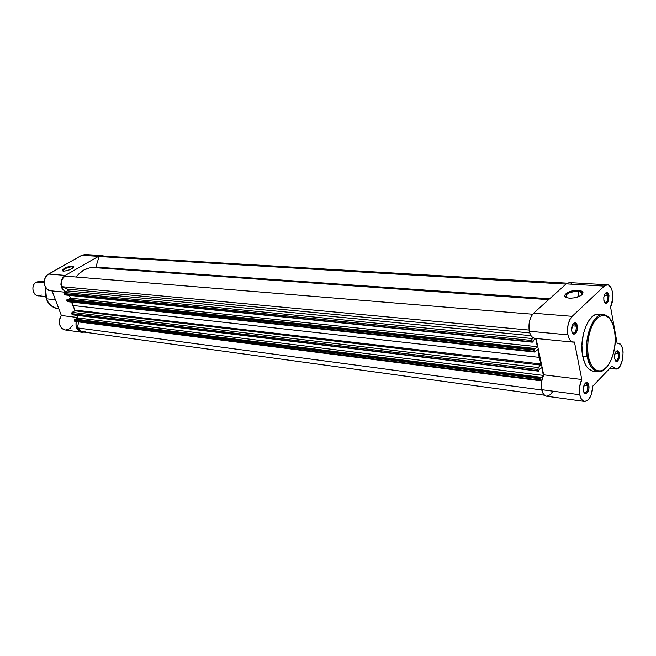 <?xml version="1.0" encoding="UTF-8"?>
<svg xmlns="http://www.w3.org/2000/svg" width="656" height="656" viewBox="0 0 656 656"><rect width="100%" height="100%" fill="white"/><g stroke="black" fill="none" stroke-linecap="round" stroke-linejoin="round"><path stroke-width="0.98" d="M576.255 326.171C575.624 323.711 574.574 322.982 573.106 323.966L574.312 323.506L576.255 326.171L572.18 325.811L576.255 326.171C576.575 330.312 575.624 332.723 573.418 333.379L572.311 332.707C575.017 333.888 576.329 331.706 576.255 326.171L577.272 325.893L576.255 326.171M571.802 331.132C570.4 324.745 576.165 319.283 577.272 325.893L576.271 323.531L575.246 322.85L573.557 323.449L572.581 324.835L571.663 330.091L572.048 332.067L573.303 333.929L574.976 333.953L576.493 332.149L577.354 329.123L577.272 325.893C578.666 332.207 572.95 337.733 571.802 331.132M587.801 385.646C587.251 383.44 586.308 382.743 584.972 383.563L586.07 383.202L587.801 385.646L584.07 385.179L587.801 385.646C588.088 389.803 587.128 392.206 584.922 392.846L583.938 392.222C586.562 393.297 587.85 391.099 587.801 385.646L588.801 385.375L587.801 385.646M583.512 390.861C582.175 384.76 587.743 379.037 588.801 385.375L587.842 383.153L586.849 382.571L585.759 382.833L584.283 384.687L583.381 389.869L584.078 392.501L584.963 393.469L586.571 393.379L588.047 391.517L588.875 388.516L588.801 385.375C590.138 391.419 584.619 397.2 583.512 390.861M607.981 295.815C607.407 293.437 606.456 292.683 605.103 293.544L606.119 293.158L607.981 295.815L604.16 295.569L607.981 295.815C608.268 299.759 607.407 302.055 605.39 302.703L604.447 302.186C606.907 303.088 608.079 300.965 607.981 295.815L608.965 295.544L607.981 295.815M603.873 300.423L603.848 296.938C605.537 291.649 607.243 291.182 608.965 295.544L608.046 293.224L607.095 292.535L605.529 293.052L604.619 294.355L603.807 297.266L603.873 300.423L604.799 302.744L605.75 303.425L607.317 302.883L608.579 300.702L608.965 295.544C608.424 303.474 606.726 305.097 603.873 300.423M618.469 353.855C617.977 351.714 617.107 351.001 615.869 351.714L616.804 351.411L618.469 353.855L614.943 353.494L618.469 353.855C618.731 357.807 617.862 360.103 615.845 360.734L615 360.242C617.386 361.062 618.551 358.939 618.469 353.855L619.444 353.592L618.469 353.855M614.516 358.709L614.697 354.338C616.451 349.951 618.034 349.697 619.444 353.592L618.928 351.985L617.64 350.804L616.624 351.009L615.246 352.756L614.393 357.733L615.845 361.292L617.345 361.259L618.715 359.513L619.502 356.634L619.444 353.592C618.903 361.341 617.263 363.047 614.516 358.709M581.995 294.765L582.397 293.593C582.216 292.289 580.724 291.526 577.911 291.297L578.133 290.346C581.191 290.592 582.815 291.42 583.012 292.838C581.61 296.217 577.132 298.004 569.572 298.201L574.795 297.84L580.978 295.553L582.643 294.003L582.963 292.51L581.897 291.28L579.617 290.518L572.967 290.723L566.858 292.978L564.824 295.266L565.16 296.66L566.825 297.693L569.572 298.201L567.096 297.783C560.232 295.946 569.736 289.599 578.133 290.346L577.911 291.297L581.823 292.486L581.995 294.765M598.51 314.167L595.722 314.601L592.942 316.126L589.022 320.349L585.71 326.557L583.315 334.216L581.913 345.482L582.749 356.298L588.432 356.528C586.497 349.476 587.432 328.517 597.042 318.365C606.857 309.763 613.622 322.563 614.516 330.329L615.254 337.947L614.836 345.991L613.303 353.805L610.777 360.743L607.456 366.237L603.618 369.804L600.921 370.943L596.935 370.665L593.319 368L591.269 364.99L588.965 358.898L588.03 354.019L587.62 348.697L588.047 340.374L588.99 334.921L591.327 327.434L593.385 323.187L597.042 318.365L599.699 316.348L603.774 315.298L607.62 316.659L609.9 318.832L612.688 323.777L614.516 330.329C616.271 337.307 615.467 357.208 606.218 367.663C596.665 376.823 589.424 364.605 588.432 356.528L587.415 356.798C588.301 364.211 591.778 369.18 597.854 371.714C592.844 370.829 589.367 365.859 587.415 356.798L582.749 356.298C584.709 365.326 588.202 370.287 593.221 371.181L597.854 371.714C608.678 373.592 618.264 348.557 614.574 330.255M578.928 296.619L577.911 291.297L578.928 296.619M569.359 282.588L607.349 284.786L604.274 286.114L566.218 283.876L533.59 313.215L566.218 283.876L569.359 282.588L566.218 283.876L604.274 286.114L572.171 316.331L533.59 313.215C529.654 317.627 528.236 323.629 529.343 331.231L567.924 334.847C566.866 327.049 568.285 320.874 572.171 316.331L604.274 286.114L606.497 284.852L608.694 285.171L611.4 288.443L612.491 292.092L612.753 298.71L610.556 306.926L617.14 343.359L618.682 343.342L620.756 344.794L622.298 347.795L623.11 351.936L622.577 359.783L619.953 366.286L617.739 368.483L615.418 368.984L613.959 368.319L612.146 365.917L592.852 386.04L591.236 394.904L588.383 399.701L584.922 401.456L582.733 400.644L580.937 398.315L579.773 394.748C578.887 389.377 579.56 384.301 581.79 379.504L543.685 374.822C541.438 379.48 540.774 384.424 541.692 389.664L579.773 394.748L579.601 386.909L581.79 379.504L574.451 342.038L572.368 341.948L570.474 340.62L568.941 338.184L567.924 334.847L567.506 329.689L568.17 324.351L569.818 319.652L572.171 316.331L533.59 313.215L531.204 316.446L529.548 321.014L528.982 328.795L529.794 332.953L531.122 335.806L532.902 337.668L534.779 338.357C532.172 337.938 530.36 335.569 529.343 331.231L567.924 334.847C568.908 339.291 570.671 341.719 573.213 342.137L574.451 342.038L581.79 379.504L543.685 374.822L541.487 382.022L541.405 387.876L542.906 393.149L544.742 395.429L546.571 396.208M534.952 338.373L536.026 338.266M536.075 338.488L543.685 374.822L536.075 338.488M546.989 396.24L550.507 394.551L552.557 391.706M571.77 283.695L570.736 282.966M614.459 330.009L614.541 330.066C612.638 320.612 608.932 315.438 603.405 314.544C589.793 313.47 583.594 348.836 587.415 356.798C583.397 338.348 593.245 312.789 603.405 314.544L598.756 314.183C588.571 312.428 578.707 337.906 582.749 356.298L584.775 363.08L586.694 366.614L588.965 369.205L592.86 371.124M607.349 284.786C612.696 284.647 614.779 299.292 610.556 306.926L617.14 343.359L618.223 343.268C626.193 343.449 623.438 370.476 615.59 369.008L612.146 365.917L592.852 386.04C592.114 395.601 589.326 400.726 584.496 401.423C582.225 400.98 580.642 398.75 579.773 394.748L541.692 389.664C542.602 393.575 544.226 395.757 546.546 396.208L584.496 401.423M587.743 385.392L588.432 385.482L587.743 385.392M566.522 297.578L566.21 297.34C565.382 293.872 569.285 291.854 577.911 291.297C568.834 291.977 565.037 294.068 566.522 297.578M72.447 314.814L538.404 371.14L537.863 369.492L71.75 313.666L72.152 312.371L538.314 367.557L537.863 369.492L538.314 367.557L541.118 364.285L537.756 349.345L534.583 352.034L534.009 351.28L67.076 301.153L66.707 300.079L533.738 349.984L533.968 349.008L66.945 299.612L67.568 299.251L534.583 348.434L533.968 349.008L534.583 348.434L534.738 349.164L537.362 346.696L535.632 338.439L537.362 346.696L534.738 349.164L534.583 348.434L67.568 299.251L66.945 299.612L533.968 349.008L534.009 351.28L533.738 349.984L66.748 300.268L67.076 301.153L534.009 351.28L534.558 352.026L537.797 349.345L539.166 357.348L72.677 305.475L71.66 302.113L74.907 310.075L541.069 364.006L539.166 357.348L72.677 305.475L74.907 310.075L541.069 364.006L540.872 365.089L74.751 310.805L74.907 310.075L74.751 310.805L72.152 312.371L538.314 367.557L540.872 365.089L74.751 310.805L72.021 312.477L71.684 313.306L72.078 314.552L538.133 370.771L537.863 369.492L71.75 313.666L72.39 314.814M101.467 255.996L99.122 256.545L565.948 284.114L99.122 256.545L95.858 267.09L99.122 256.545L101.819 256.004L567.186 283.162M549.63 298.792L95.858 267.09L549.63 298.792M548.646 299.677L94.038 267.607C87.068 267.32 81.139 270.461 76.26 277.021L78.704 274.052L83.689 270.1L89.282 267.943L94.079 267.615M65.01 276.11L532.639 314.224L65.01 276.11C61.771 278.71 60.664 282.236 61.689 286.68L529.13 330.075L61.689 286.68L67.396 289.091L61.689 286.68L61.369 285.221L61.73 280.694L63.042 278.054L65.01 276.11M529.786 332.92L67.396 289.091L529.786 332.92M532.303 342.178L64.969 294.929L64.313 293.765L64.723 292.461L64.263 293.585L531.737 340.489L532.188 338.537L64.723 292.461L67.429 290.879L531.048 335.683L67.429 290.879L67.396 289.091L67.625 290.715L64.723 292.461L532.188 338.537L533.041 337.758L531.934 338.898L531.737 340.489L64.313 293.765L64.649 294.659L532.008 341.792L531.737 340.489L532.213 342.145L533.123 341.522L532.967 340.792L533.123 341.522L532.303 342.178L65.026 294.929M532.967 340.792L535.509 338.43L532.967 340.792M537.362 346.696L70.405 298.177L69.364 295.372L70.405 298.177L68.437 299.341L70.405 298.177L537.362 346.696M538.1 349.853L537.231 349.763L538.1 349.853M538.617 371.05L539.076 369.746L538.617 371.05M539.076 369.746L541.667 367.245L543.389 375.421L541.667 367.245L539.076 369.746M76.793 315.339L77.761 317.955L543.381 375.421L77.761 317.955L75.776 319.16L77.761 317.955L76.793 315.339M540.626 380.783L75.063 321.473L74.472 320.956L540.093 380.062L540.626 380.783L539.822 378.791L74.144 320.079L74.341 319.431L540.052 377.823L539.822 378.791L540.651 377.233L540.806 377.946L543.381 375.437L540.806 377.946L540.651 377.233L74.956 319.054L74.341 319.431L540.052 377.823L540.651 377.233L74.956 319.054L74.218 319.546L74.472 320.956L540.093 380.062L539.822 378.791L74.144 320.079L74.645 321.243L75.506 321.366M541.061 380.603L541.889 379.791L541.061 380.603M85.428 331.157L81.828 331.788L79.556 330.895L77.728 329.058L77.064 327.852L78.884 321.957L77.064 327.852L541.766 389.976L77.064 327.852L81.926 331.805L544.464 395.207M103.787 256.504L102.648 256.119M67.699 301.686L67.076 301.153L67.699 301.686L534.583 352.034M63.173 271.043C63.952 268.829 67.019 267.377 72.39 266.672L72.595 266.041L73.833 266.762C72.045 269.173 68.642 270.633 63.632 271.141L67.461 270.575L71.676 268.845L73.562 267.377L73.808 266.607L73.193 266.139L69.88 266.328L65.543 267.837L62.705 269.78L62.435 270.559L63.632 271.141L63.025 271.035C59.811 270.256 68.732 265.614 72.595 266.041L72.39 266.672C66.896 267.418 63.845 268.886 63.222 271.084M46.404 298.619L46.469 298.808C45.198 296.036 44.879 292.182 45.51 287.246L46.469 298.808L55.416 299.767L46.469 298.808C48.921 304.696 52.857 308.049 58.277 308.886C51.652 306.942 47.716 303.589 46.469 298.808L46.346 298.726M72.39 266.672L72.89 268.033L72.39 266.672L73.529 267.345L72.39 266.672M101.811 255.528L84.968 254.553L81.68 255.348L98.548 256.34L101.844 255.528L104.091 256.135L101.229 255.528L98.548 256.34L65.28 275.397L98.548 256.34L81.68 255.348L47.47 274.831L45.625 277.021L44.501 279.809L44.223 282.867L44.829 285.819L47.216 289.288L49.503 290.551L52.029 290.78M81.852 332.272L84.222 332.116L80.508 331.928L77.055 328.779L76.03 325.811L76.153 321.604C75.399 327.418 77.301 330.968 81.852 332.272L64.673 329.894L62.246 328.73L60.377 326.532L59.22 322.547L59.507 319.3L61.361 315.503C57.744 322.514 59.015 327.344 65.157 329.976M65.157 292.215L50.725 290.797C43.542 290.534 41.845 277.398 48.593 274.052L65.28 275.397C59.425 281.326 59.524 286.852 65.575 291.961L62.107 288.73L60.877 284.376L61.623 279.784L63.148 277.209L65.28 275.397L48.593 274.052L81.68 255.348L85.001 254.553M52.086 290.928L61.361 315.503L77.597 317.496L61.361 315.503L52.086 290.928M65.551 330.017L69.856 328.672L72.521 325.343M87.043 255.077L85.723 254.651M44.214 281.809L39.508 281.391L36.4 282.088L44.214 282.793L36.4 282.088C30.873 284.835 32.226 295.479 38.114 295.741L45.658 296.528M41.344 295.02C34.383 299.456 29.126 285.836 36.4 282.088M582.397 293.593L583.012 292.838M582.208 294.544L581.823 292.486M585.382 383.12L586.07 383.202M609.809 368.352L615.582 369.008M617.099 343.154L618.214 343.26M573.196 342.137L534.763 338.357M72.381 314.806L538.396 371.14M58.884 308.96L58.277 308.886C52.792 308.033 48.823 304.663 46.363 298.767L45.42 287.098M73.529 267.345L73.833 266.762"/></g></svg>
